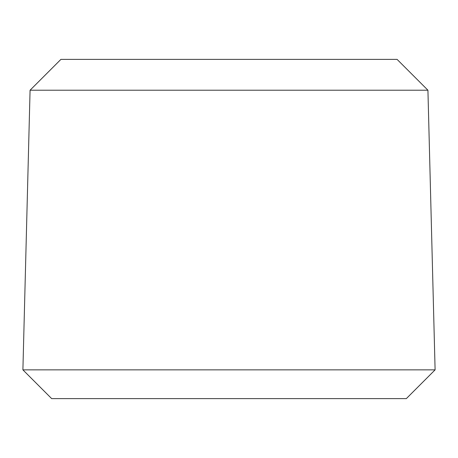 <?xml version="1.0" encoding="UTF-8"?>
<svg xmlns="http://www.w3.org/2000/svg" width="458" height="458" viewBox="0 0 458 458"><rect width="100%" height="100%" fill="white"/><g stroke="black" fill="none" stroke-linecap="round" stroke-linejoin="round"><path stroke-width="0.69" d="M427.927 90.22L397.086 59.38L60.914 59.38L30.073 90.22L427.927 90.22L435.1 369.852L22.9 369.852L51.668 398.62L406.332 398.62L435.1 369.852M30.073 90.22L22.9 369.852"/></g></svg>
